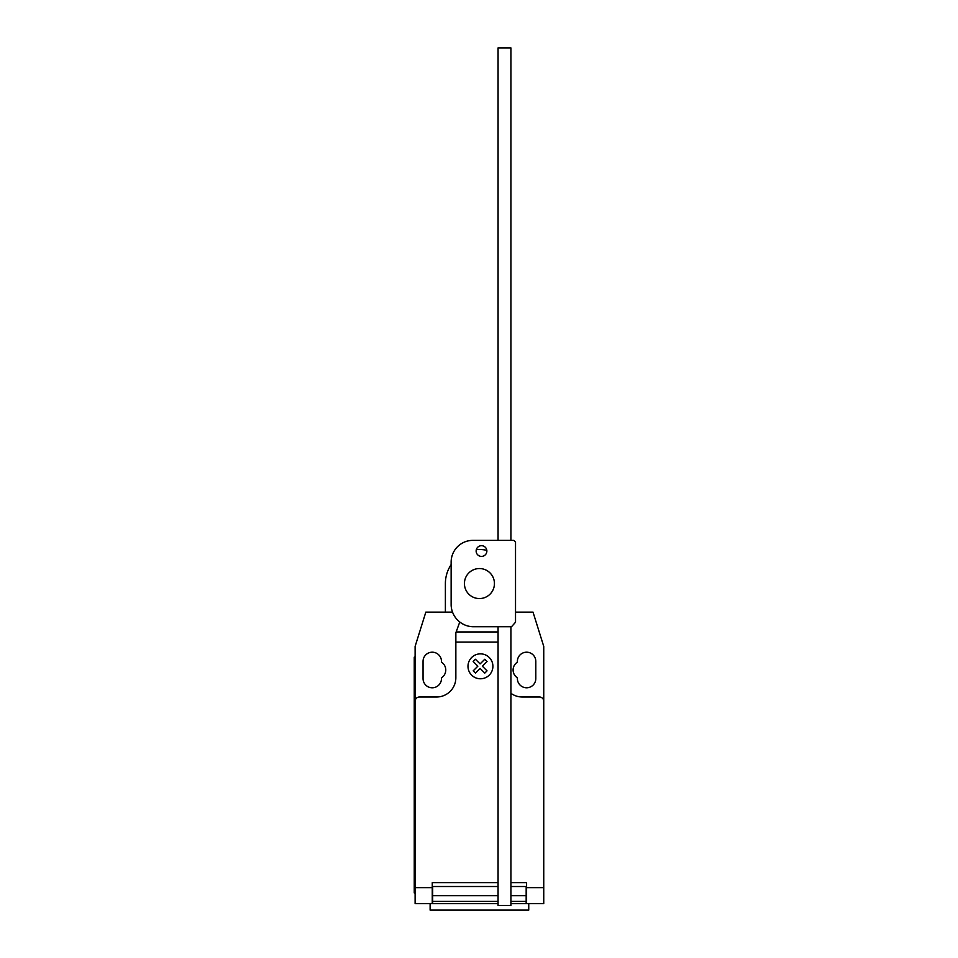<?xml version="1.0" encoding="UTF-8"?>
<svg xmlns="http://www.w3.org/2000/svg" width="958" height="958" viewBox="0 0 958 958"><rect width="100%" height="100%" fill="white"/><g stroke="black" fill="none" stroke-linecap="round" stroke-linejoin="round"><path stroke-width="1.44" d="M481.503 545.689A5.365 5.365 0 0 0 476.138 551.054A5.365 5.365 0 0 0 481.503 556.406A5.365 5.365 0 0 0 486.868 551.054A5.365 5.365 0 0 0 481.503 545.689M515.524 542.096L515.524 622.233L511.524 626.724L472.593 626.724A22.477 22.477 0 0 1 451.134 605.264L451.134 561.843A21.747 21.747 0 0 1 472.593 540.372L513.799 540.372L515.524 542.096M498.064 540.372L498.064 47.9L510.925 47.9L510.925 540.372M510.925 626.724L510.925 905.418L498.064 905.418L498.064 626.724M464.426 583.554A15.005 15.005 0 0 0 479.431 598.558A15.005 15.005 0 0 0 494.436 583.554A15.005 15.005 0 0 0 479.431 568.549A15.005 15.005 0 0 0 464.426 583.554M452.523 612.114L445.386 612.114L445.386 583.554A34.045 34.045 0 0 1 451.134 564.633M476.33 549.653A34.045 34.045 0 0 1 486.808 550.323M430.118 903.669L430.118 910.1L528.744 910.1L528.744 903.669M543.749 891.718L543.749 902.065M498.064 642.064L455.852 642.064L455.852 632.783L459.768 622.005M445.386 612.114L425.831 612.114L415.113 646.41L415.113 701.292A4.287 4.287 0 0 1 419.4 697.005L436.549 697.005A19.292 19.292 0 0 0 455.852 677.713L455.852 642.064M415.113 701.292L415.113 887.671L432.262 887.671L432.262 882.653L498.064 882.653M510.925 693.293A19.292 19.292 0 0 0 522.302 697.005L539.45 697.005A4.287 4.287 0 0 1 543.749 701.292L543.749 887.671L526.589 887.671L526.589 882.653L510.925 882.653M526.589 887.671L526.589 903.669L543.749 903.669L543.749 887.671M510.925 901.406L526.17 901.406L526.17 886.521L510.925 886.521M498.064 886.521L432.693 886.521L432.693 901.406L498.064 901.406M526.17 895.682L510.925 895.682M498.064 895.682L432.693 895.682M432.693 901.406L432.693 903.669L498.064 903.669M510.925 903.669L526.17 903.669L526.17 901.406M415.113 887.671L415.113 903.669L432.262 903.669L432.262 887.671M414.251 884.378L414.251 665.702L415.113 665.702L415.113 884.378L414.251 884.378L414.251 892.952L415.113 892.952M415.113 657.128L414.251 657.128L414.251 665.702M456.343 631.406L455.852 632.783M515.524 612.114L533.019 612.114L543.749 646.41L543.749 701.292M517.38 662.206A9.221 9.221 0 0 0 517.38 677.785L517.38 678.563A9.221 9.221 0 0 0 526.589 687.784A9.221 9.221 0 0 0 535.809 678.563L535.809 661.415A9.221 9.221 0 0 0 526.589 652.194A9.221 9.221 0 0 0 517.38 661.415L517.38 662.206M441.482 677.785A9.221 9.221 0 0 0 441.482 662.206L441.482 661.415A9.221 9.221 0 0 0 432.262 652.194A9.221 9.221 0 0 0 423.041 661.415L423.041 678.563A9.221 9.221 0 0 0 432.262 687.784A9.221 9.221 0 0 0 441.482 678.563L441.482 677.785M487.035 670.851L484.784 673.115L480.114 668.445L475.455 673.115L473.192 670.851L477.85 666.181L473.192 661.511L475.455 659.26L480.114 663.918L484.784 659.26L487.035 661.511L482.377 666.181L487.035 670.851M492.903 666.313A12.454 12.454 0 0 0 474.222 655.523A12.454 12.454 0 0 0 474.222 677.102A12.454 12.454 0 0 0 492.903 666.313M498.064 631.957L456.152 631.957"/></g></svg>
